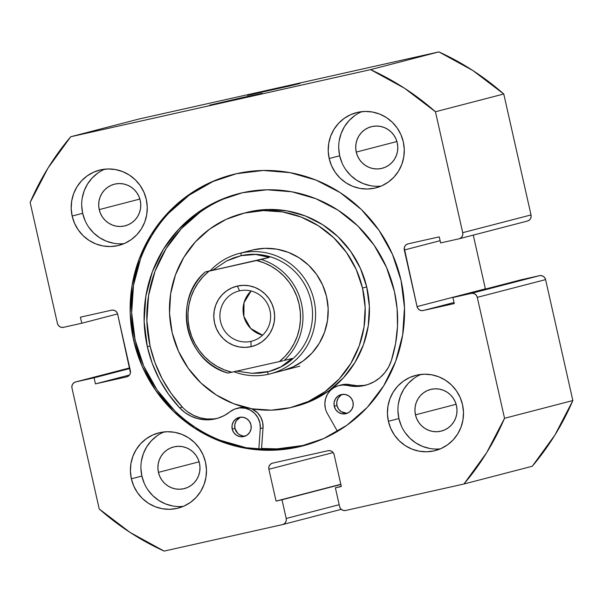 <?xml version="1.0" encoding="UTF-8"?>
<svg xmlns="http://www.w3.org/2000/svg" width="603" height="603" viewBox="0 0 603 603"><rect width="100%" height="100%" fill="white"/><g stroke="black" fill="none" stroke-linecap="round" stroke-linejoin="round"><path stroke-width="0.9" d="M241.358 97.814L262.169 93.314L252.371 95.673L209.618 105.156L241.358 97.814M279.189 87.993L300.008 83.485L290.209 85.845L247.449 95.334L279.189 87.993M304.658 445.429A140.122 137.009 75.4 0 1 261.544 448.707L275.677 449.175L304.658 445.429M308.103 444.283A140.122 137.009 -104.6 0 0 309.347 444.034M232.864 174.561A140.122 137.009 -104.6 0 0 135.117 339.911L133.64 340.296A140.122 137.009 75.4 0 1 232.125 174.749A140.122 137.009 75.4 0 1 401.048 280.448L404.485 307.688L402.653 335.034L395.628 361.431L383.666 385.867L367.235 407.394L346.966 425.205L323.638 438.592L298.146 447.057L271.471 450.268L244.637 448.104L218.678 440.642L194.581 428.183L173.287 411.186L155.604 390.322L142.218 366.383L133.64 340.296L130.203 313.047L132.034 285.709L139.059 259.313L151.021 234.876L167.453 213.341L187.721 195.538L211.05 182.144L236.542 173.687L263.217 170.476L290.051 172.639L316.01 180.093L340.107 192.561L361.401 209.55L379.083 230.421L392.47 254.36L401.048 280.448A140.122 137.009 75.4 0 1 302.563 445.986A140.122 137.009 75.4 0 1 133.64 340.296L135.117 339.911A140.122 137.009 -104.6 0 0 303.301 445.798M140.929 468.523L141.878 476.076L131.371 478.805A38.848 37.989 75.4 0 1 158.672 432.909A38.848 37.989 75.4 0 1 205.51 462.215L206.467 469.767L205.955 477.35L204.01 484.669L200.693 491.445L196.133 497.415L190.518 502.352L184.051 506.06L176.981 508.412L169.586 509.301L162.147 508.698L154.948 506.633L148.27 503.173L142.361 498.462L137.461 492.681L133.745 486.041L131.371 478.805L130.414 471.252L130.926 463.677L132.871 456.358L136.188 449.582L140.74 443.612L146.363 438.675L152.83 434.959L159.901 432.615L167.295 431.725L174.734 432.321L181.933 434.394L188.611 437.846L194.52 442.557L199.42 448.346L203.136 454.979L205.51 462.215A38.848 37.989 75.4 0 1 178.202 508.118A38.848 37.989 75.4 0 1 131.371 478.805L141.878 476.076A38.848 37.989 -104.6 0 0 183.357 506.362M397.95 411.005L398.9 418.557L388.392 421.286A38.848 37.989 75.4 0 1 415.701 375.39A38.848 37.989 75.4 0 1 462.531 404.696L463.488 412.248L462.983 419.831L461.031 427.15L457.715 433.926L453.162 439.896L447.539 444.833L441.072 448.542L434.002 450.893L426.607 451.783L419.168 451.18L411.97 449.114L405.291 445.655L399.382 440.944L394.483 435.162L390.774 428.522L388.392 421.286L387.443 413.733L387.948 406.151L389.892 398.832L393.209 392.056L397.769 386.086L403.384 381.149L409.852 377.44L416.922 375.096L424.316 374.199L431.763 374.802L438.961 376.867L445.64 380.327L451.541 385.038L456.441 390.827L460.157 397.46L462.531 404.696A38.848 37.989 75.4 0 1 435.23 450.592A38.848 37.989 75.4 0 1 388.392 421.286L398.9 418.557A38.848 37.989 -104.6 0 0 440.386 448.843M81.707 205.766L82.664 213.319L72.156 216.047A38.848 37.989 75.4 0 1 99.457 170.144A38.848 37.989 75.4 0 1 146.295 199.45L147.245 207.002L146.74 214.585L144.795 221.904L141.479 228.68L136.919 234.65L131.303 239.587L124.836 243.303L117.766 245.647L110.372 246.537L102.925 245.941L95.734 243.868L89.048 240.416L83.146 235.705L78.247 229.916L74.531 223.283L72.156 216.047L71.199 208.495L71.704 200.912L73.656 193.593L76.973 186.817L81.526 180.847L87.149 175.91L93.616 172.194L100.686 169.85L108.08 168.961L115.52 169.564L122.718 171.629L129.396 175.081L135.306 179.8L140.205 185.581L143.913 192.221L146.295 199.45A38.848 37.989 75.4 0 1 118.987 245.353A38.848 37.989 75.4 0 1 72.156 216.047L82.664 213.319A38.848 37.989 -104.6 0 0 124.143 243.604M338.735 148.24L339.685 155.793L329.178 158.521A38.848 37.989 75.4 0 1 356.486 112.625A38.848 37.989 75.4 0 1 403.317 141.931L404.274 149.484L403.761 157.066L401.817 164.385L398.5 171.162L393.947 177.131L388.324 182.068L381.857 185.777L374.787 188.128L367.393 189.018L359.953 188.415L352.755 186.35L346.077 182.89L340.167 178.179L335.268 172.398L331.552 165.757L329.178 158.521L328.22 150.969L328.733 143.393L330.678 136.074L333.994 129.298L338.554 123.329L344.17 118.392L350.637 114.676L357.707 112.331L365.101 111.442L372.541 112.037L379.739 114.11L386.417 117.562L392.327 122.273L397.226 128.062L400.942 134.695L403.317 141.931A38.848 37.989 75.4 0 1 376.016 187.834A38.848 37.989 75.4 0 1 329.178 158.521L339.685 155.793A38.848 37.989 -104.6 0 0 381.164 186.078M397.271 142.911A21.497 21.022 75.4 0 1 382.159 168.305A21.497 21.022 75.4 0 1 356.245 152.092L396.91 141.532L356.245 152.092A21.497 21.022 75.4 0 1 371.35 126.69A21.497 21.022 75.4 0 1 397.271 142.911L397.799 147.087L397.52 151.285L396.435 155.333L394.603 159.079L392.086 162.388L388.973 165.116L385.392 167.174L381.48 168.471L377.388 168.961L373.272 168.629L369.292 167.483L365.591 165.576L362.328 162.968L359.614 159.765L357.564 156.094L356.245 152.092L355.717 147.908L355.996 143.718L357.074 139.662L358.913 135.916L361.431 132.615L364.544 129.879L368.124 127.828L372.028 126.532L376.121 126.035L380.244 126.366L384.224 127.512L387.917 129.426L391.189 132.034L393.902 135.23L395.952 138.909L397.271 142.911M140.243 200.43A21.497 21.022 75.4 0 1 125.138 225.824A21.497 21.022 75.4 0 1 99.224 209.61L139.888 199.05L99.224 209.61A21.497 21.022 75.4 0 1 114.329 184.217A21.497 21.022 75.4 0 1 140.243 200.43L140.77 204.605L140.491 208.804L139.414 212.851L137.582 216.605L135.057 219.907L131.951 222.635L128.371 224.693L124.459 225.989L120.366 226.487L116.251 226.148L112.264 225.009L108.57 223.095L105.306 220.487L102.593 217.284L100.535 213.613L99.224 209.61L98.696 205.435L98.975 201.236L100.053 197.189L101.884 193.435L104.409 190.133L107.515 187.405L111.095 185.347L115.007 184.051L119.1 183.553L123.216 183.892L127.203 185.031L130.896 186.945L134.16 189.553L136.873 192.756L138.931 196.427L140.243 200.43M456.486 405.668A21.497 21.022 75.4 0 1 441.373 431.07A21.497 21.022 75.4 0 1 415.459 414.849L456.124 404.289L415.459 414.849A21.497 21.022 75.4 0 1 430.572 389.455A21.497 21.022 75.4 0 1 456.486 405.668L457.014 409.852L456.735 414.042L455.657 418.098L453.818 421.844L451.3 425.145L448.187 427.881L444.607 429.931L440.703 431.235L436.61 431.725L432.487 431.394L428.507 430.248L424.814 428.334L421.542 425.733L418.829 422.53L416.779 418.859L415.459 414.849L414.932 410.673L415.211 406.475L416.289 402.427L418.128 398.681L420.645 395.38L423.758 392.643L427.339 390.593L431.251 389.289L435.343 388.799L439.459 389.131L443.439 390.277L447.14 392.191L450.403 394.792L453.117 397.995L455.167 401.666L456.486 405.668M199.465 463.194A21.497 21.022 75.4 0 1 184.352 488.588A21.497 21.022 75.4 0 1 158.438 472.375L199.103 461.815L158.438 472.375A21.497 21.022 75.4 0 1 173.543 446.974A21.497 21.022 75.4 0 1 199.465 463.194L199.992 467.37L199.706 471.569L198.628 475.616L196.797 479.362L194.272 482.671L191.166 485.4L187.586 487.458L183.674 488.754L179.581 489.244L175.465 488.912L171.486 487.767L167.785 485.86L164.521 483.252L161.808 480.048L159.75 476.378L158.438 472.375L157.911 468.192L158.19 464.001L159.267 459.946L161.107 456.2L163.624 452.898L166.737 450.162L170.31 448.112L174.222 446.815L178.315 446.318L182.43 446.65L186.417 447.795L190.111 449.71L193.382 452.318L196.096 455.514L198.146 459.192L199.465 463.194M527.218 221.097L529.019 220.291L530.376 218.836L531.077 216.952L531.024 214.939L503.769 94.008L472.835 70.513L438.886 51.903L139.044 119.002L438.886 51.903L370.574 69.639L70.732 136.745L48.029 168.033L30.15 202.457L57.406 323.381L58.212 325.236L59.652 326.63L61.506 327.369L63.481 327.331L81.774 323.238L80.403 317.17L111.547 310.206L113.522 310.168L115.377 310.899L116.816 312.301L117.63 314.148L130.444 372.767L129.735 374.644L128.379 376.099L126.577 376.905L95.44 383.877L94.068 377.81L75.782 381.903L73.981 382.709L72.624 384.164L71.923 386.048L71.976 388.061L99.231 508.992L130.165 532.487L164.114 551.097L282.4 524.625L284.201 523.819L285.558 522.364L286.267 520.487L286.206 518.467L281.993 499.774L276.061 501.101L268.885 469.262L268.825 467.25L269.526 465.365L270.883 463.911L272.692 463.104L328.047 450.72L330.029 450.675L331.876 451.413L333.316 452.815L334.13 454.662L341.306 486.5L335.374 487.827L339.587 506.52L340.401 508.374L341.841 509.769L343.687 510.507L345.67 510.47L463.956 483.998L486.659 452.71L504.538 418.286L477.282 297.354L476.476 295.508L475.036 294.106L473.182 293.375L471.207 293.412L452.913 297.505L454.285 303.565L423.14 310.537L421.165 310.575L419.311 309.836L417.871 308.442L417.057 306.588L404.244 247.976L404.952 246.099L406.309 244.645L408.11 243.838L439.248 236.866L440.62 242.926L458.906 238.833L460.707 238.027L462.064 236.572L462.765 234.695L462.712 232.675L435.456 111.751L404.523 88.249L370.574 69.639L70.732 136.745L139.044 119.002L70.732 136.745A264.182 258.31 75.4 0 0 30.15 202.457L57.406 323.381A5.178 5.065 75.4 0 0 63.481 327.331L81.774 323.238L80.403 317.17L111.547 310.206A5.178 5.065 75.4 0 1 117.63 314.148L130.384 370.747A5.178 5.065 75.4 0 1 126.577 376.905L95.44 383.877L94.068 377.81L75.782 381.903L129.735 367.89L75.646 381.94M341.268 509.347L282.566 524.587A5.178 5.065 75.4 0 0 286.206 518.467L339.18 504.711L286.206 518.467L281.993 499.774L340.853 484.488L276.061 501.101L340.808 484.284L276.061 501.101L268.885 469.262A5.178 5.065 75.4 0 1 272.692 463.104L328.047 450.72A5.178 5.065 75.4 0 1 334.13 454.662L341.306 486.5L335.374 487.827L341.26 486.297L335.374 487.827L339.587 506.52A5.178 5.065 75.4 0 0 345.67 510.47L463.956 483.998L532.268 466.255L554.971 434.967L572.85 400.543L545.594 279.619L544.788 277.764L543.348 276.37L541.494 275.631L539.519 275.669L521.226 279.762L452.913 297.505L454.285 303.565L423.14 310.537L454.044 302.51L423.14 310.537A5.178 5.065 75.4 0 1 417.057 306.588L404.304 249.996L440.115 240.695L404.304 249.996A5.178 5.065 75.4 0 1 408.11 243.838L439.248 236.866L440.62 242.926L458.906 238.833A5.178 5.065 75.4 0 0 462.712 232.675L435.456 111.751L503.769 94.008L531.024 214.939L462.712 232.675L531.024 214.939A5.178 5.065 -104.6 0 1 527.384 221.06L459.071 238.796M485.423 289.063L473.265 235.11L485.37 288.852L417.057 306.588L485.37 288.852A5.178 5.065 -104.6 0 0 485.423 289.063M129.735 367.89L75.782 381.903A5.178 5.065 75.4 0 0 71.976 388.061L99.231 508.992A264.182 258.31 75.4 0 0 164.114 551.097L282.4 524.625A5.178 5.065 75.4 0 0 282.566 524.587M504.538 418.286L477.282 297.354L545.594 279.619L572.85 400.543L504.538 418.286A264.182 258.31 75.4 0 1 463.956 483.998L532.268 466.255A264.182 258.31 -104.6 0 0 572.85 400.543L504.538 418.286M361.838 111.645A38.848 37.989 -104.6 0 0 339.685 155.793L342.067 163.029M345.775 169.669L350.682 175.45L356.584 180.161L363.262 183.621L370.461 185.686M354.677 115.663L349.062 120.6L344.501 126.57L341.192 133.338L339.24 140.657M104.816 169.172A38.848 37.989 -104.6 0 0 82.664 213.319L85.038 220.547M88.754 227.188L93.653 232.977L99.563 237.688L106.241 241.14L113.439 243.205M97.656 173.182L92.04 178.119L87.48 184.088L84.164 190.865L82.219 198.183M421.052 374.41A38.848 37.989 -104.6 0 0 398.9 418.557L401.281 425.793M404.99 432.426L409.897 438.215L415.799 442.926L422.477 446.386L429.675 448.451M413.899 378.42L408.276 383.357L403.724 389.327L400.407 396.103L398.455 403.422M164.031 431.929A38.848 37.989 -104.6 0 0 141.878 476.076L144.26 483.312M147.969 489.953L152.868 495.734L158.777 500.445L165.456 503.904L172.654 505.97M156.87 435.946L151.255 440.883L146.695 446.853L143.378 453.622L141.434 460.941M452.913 297.505L521.226 279.762L539.519 275.669L471.207 293.412L452.913 297.505M129.879 368.516L94.068 377.81L129.879 368.516M129.472 375.036L95.44 383.877L129.472 375.036M117.577 313.937L81.774 323.238L117.577 313.937M268.885 469.262L333.142 452.574L268.885 469.262M539.519 275.669L471.207 293.412A5.178 5.065 75.4 0 1 477.282 297.354L545.594 279.619A5.178 5.065 -104.6 0 0 539.519 275.669M212.52 181.767L189.191 195.153L168.923 212.957M140.529 258.928L133.504 285.325L131.673 312.671L135.117 339.911L143.695 365.998L157.082 389.937L174.757 410.809M220.148 440.265L246.107 447.72L272.94 449.883L299.616 446.672M370.574 69.639A264.182 258.31 75.4 0 1 435.456 111.751L503.769 94.008A264.182 258.31 -104.6 0 0 438.886 51.903L370.574 69.639M239.105 253.479A62.162 60.782 75.4 0 1 241.064 253.011L253.682 249.732L241.064 253.011A62.162 60.782 75.4 0 1 313.809 299.367A62.162 60.782 75.4 0 1 270.355 373.807A62.162 60.782 75.4 0 1 268.395 374.282L267.302 371.893L268.395 374.282A62.162 60.782 -104.6 0 0 314.042 300.369A62.162 60.782 -104.6 0 0 241.064 253.011A62.162 60.782 -104.6 0 0 210.349 270.672A62.162 60.782 75.4 0 1 239.105 253.479L251.722 250.207A62.162 60.782 75.4 0 1 326.517 296.48L322.597 284.948L316.552 274.388L308.615 265.207L299.096 257.767L288.355 252.348L276.807 249.16L264.898 248.323L253.079 249.868M362.509 288.03A99.97 97.754 75.4 0 1 292.47 407.131A99.97 97.754 75.4 0 1 172.179 332.713A99.97 97.754 75.4 0 1 242.218 213.605A99.97 97.754 75.4 0 1 362.509 288.03L366.714 286.938L362.509 288.03L365.162 307.44L364.046 326.969L359.222 345.858L350.863 363.375L339.293 378.865L324.964 391.716L308.419 401.447L290.292 407.673L271.282 410.161L252.122 408.819L233.549 403.686L216.273 394.973L200.965 383.003L188.204 368.245L178.48 351.263L172.179 332.713L169.526 313.296L170.641 293.774L175.465 274.885L183.825 257.36L195.395 241.878L209.723 229.019L226.268 219.296L244.396 213.07L263.405 210.575L282.566 211.924L301.138 217.057L318.414 225.771L333.723 237.74L346.484 252.499L356.207 269.481L362.509 288.03M292.47 407.131L296.676 406.045A99.97 97.754 -104.6 0 0 366.714 286.938L360.413 268.388L350.69 251.406L337.929 236.647L322.613 224.678L305.337 215.964L286.764 210.831L267.611 209.49L246.212 212.565M312.294 443.062A139.858 136.753 75.4 0 1 306.701 444.645A139.858 136.753 75.4 0 1 261.559 448.451L277.056 448.881L303.648 445.406L312.256 443.077M296.503 406.09L312.618 400.354L329.17 390.623L343.499 377.772L355.069 362.282L363.428 344.765L368.252 325.876L369.36 306.354L366.714 286.938A99.97 97.754 -104.6 0 0 246.416 212.512L242.218 213.605M282.86 370.566L292.877 367.001L303.166 360.948L312.083 352.959L319.273 343.326L324.467 332.434L327.474 320.69L328.16 308.548L326.517 296.48A62.162 60.782 75.4 0 1 282.965 370.536M239.579 290.834A25.899 25.326 -104.6 0 0 220.562 321.633A25.899 25.326 -104.6 0 0 250.969 341.366L251.059 346.695A31.077 30.391 75.4 0 1 214.562 323.012A31.077 30.391 75.4 0 1 237.394 286.056L239.579 290.834A25.899 25.326 75.4 0 1 269.888 310.153A25.899 25.326 75.4 0 1 251.783 341.17A25.899 25.326 75.4 0 1 250.969 341.366A25.899 25.326 75.4 0 1 220.66 322.047A25.899 25.326 75.4 0 1 238.765 291.03A25.899 25.326 75.4 0 1 239.579 290.834L237.394 286.056L231.733 287.933L226.562 290.902L222.062 294.852L218.422 299.631L215.768 305.05L214.208 310.907L213.801 316.967L214.562 323.012L216.469 328.801L219.439 334.107L223.359 338.735L228.085 342.504L233.429 345.27L239.187 346.929L245.142 347.403L251.059 346.695L256.712 344.818L261.883 341.848L266.383 337.899L270.023 333.12L272.677 327.7L274.237 321.844L274.644 315.784L273.883 309.738L271.976 303.95L269.006 298.643L265.086 294.015L260.36 290.247L255.016 287.48L249.258 285.822L243.311 285.347L237.394 286.056A31.077 30.391 75.4 0 1 273.883 309.738A31.077 30.391 75.4 0 1 251.059 346.695L250.969 341.366L252.589 340.944L250.969 341.366A25.899 25.326 -104.6 0 0 269.986 310.568A25.899 25.326 -104.6 0 0 239.579 290.834M251.097 290.993A25.899 25.326 -104.6 0 0 243.883 316.462A25.899 25.326 -104.6 0 0 262.576 335.208L250.712 328.439L243.883 316.462L244.019 302.676L251.097 290.993M241.064 253.011L241.11 255.672A59.569 58.25 75.4 0 1 310.764 299.849A59.569 58.25 75.4 0 1 269.677 371.312A59.569 58.25 -104.6 0 0 310.764 299.849A59.569 58.25 -104.6 0 0 241.11 255.672L241.064 253.011M268.395 374.282A62.162 60.782 75.4 0 1 233.949 371.757A62.162 60.782 -104.6 0 0 268.395 374.282M240.032 255.921A59.569 58.25 75.4 0 1 241.11 255.672A59.569 58.25 -104.6 0 0 240.032 255.921M228.024 373.069L227.964 373.076A59.569 58.25 75.4 0 1 187.804 328.989A59.569 58.25 75.4 0 1 205.186 272.013L213.176 269.94L226.63 260.948L241.11 255.672L255.657 254.451L269.315 257.375L261.325 259.456A59.569 58.25 75.4 0 1 301.485 303.543A59.569 58.25 75.4 0 1 284.103 360.519L292.086 358.438L280.983 366.82L274.41 369.797L267.302 371.893A59.569 58.25 -104.6 0 0 269.179 371.44L251.948 373.317L235.946 371.003M226.63 260.948L233.798 257.82L241.11 255.672L248.436 254.541L255.657 254.451L262.659 255.401L269.315 257.375L209.022 271.169A57.496 56.222 75.4 0 0 189.357 328.65A57.496 56.222 75.4 0 0 231.801 372.232L279.423 361.574L228.364 372.993L231.801 372.232L224.248 369.827L217.08 366.375L210.455 361.943L204.492 356.607L199.307 350.486L195.003 343.702L191.664 336.368L189.357 328.65L188.128 320.69L188 312.648L188.98 304.673L191.038 296.932L194.143 289.576L198.236 282.739L203.226 276.566L209.022 271.169L206.701 271.689L261.325 259.456A59.569 58.25 -104.6 0 1 301.485 303.543A59.569 58.25 -104.6 0 1 284.103 360.519L292.086 358.438L286.907 363.014L280.983 366.82L269.172 371.44M279.423 361.574L283.093 360.752L279.423 361.574L285.219 356.185L290.209 350.011L294.302 343.175L297.407 335.818L299.465 328.07L300.445 320.103L300.317 312.06L299.088 304.093L296.782 296.375L293.442 289.048L289.139 282.257L283.953 276.136L277.991 270.807L271.365 266.375L264.204 262.916L256.644 260.511A57.496 56.222 75.4 0 1 299.088 304.093A57.496 56.222 75.4 0 1 279.423 361.574M267.302 371.893L259.772 373.076L251.948 373.317M213.176 269.94L205.186 272.013C171.727 300.113 185.664 361.943 227.942 373.084M342.398 394.415L340.755 395.349L338.177 398.116L336.843 401.688L336.956 405.518L334.228 406.226A9.844 9.625 75.4 0 1 341.147 394.603A9.844 9.625 75.4 0 1 353.011 402.028L351.466 398.515L348.73 395.854L345.21 394.452L341.456 394.528L338.027 396.065L335.449 398.824L334.115 402.397L334.228 406.226L335.773 409.746L338.509 412.399L342.022 413.801L345.783 413.726L349.212 412.196L351.79 409.429L353.124 405.857L353.011 402.028A9.844 9.625 75.4 0 1 346.092 413.65A9.844 9.625 75.4 0 1 334.228 406.226L336.956 405.518A9.844 9.625 -104.6 0 0 347.434 413.198M240.363 417.246L236.15 420.947L234.816 424.52L234.929 428.356L232.2 429.065A9.844 9.625 75.4 0 1 239.112 417.434A9.844 9.625 75.4 0 1 250.976 424.859L249.438 421.346L246.702 418.686L243.182 417.284L239.421 417.359L235.999 418.897L233.421 421.655L232.087 425.228L232.2 429.065L233.738 432.577L236.474 435.238L239.994 436.632L243.755 436.564L247.185 435.027L249.763 432.261L251.089 428.695L250.976 424.859A9.844 9.625 75.4 0 1 244.064 436.489A9.844 9.625 75.4 0 1 232.2 429.065L234.929 428.356A9.844 9.625 -104.6 0 0 245.398 436.029M239.685 193.397A129.472 126.592 -104.6 0 0 150.049 345.994L147.32 346.702A129.472 126.592 75.4 0 1 238.313 193.744A129.472 126.592 75.4 0 1 394.4 291.407A129.472 126.592 75.4 0 1 391.4 360.443A38.328 37.484 75.4 0 1 365.343 385.287A38.328 37.484 75.4 0 1 347.652 385.483L342.956 384.993L338.306 385.716L333.994 387.593L330.278 390.51L327.414 394.294L325.567 398.696L324.859 403.437L325.334 408.223A19.168 18.738 75.4 0 0 327.384 413.552L337.484 431.401L327.384 413.552A19.168 18.738 75.4 0 1 325.334 408.223A19.168 18.738 75.4 0 1 338.803 385.573A19.168 18.738 75.4 0 1 347.652 385.483L350.381 384.774A38.328 37.484 -104.6 0 0 366.707 384.91M261.476 449.619L263.036 427.859L260.308 428.567L258.808 449.416L260.308 428.567L263.036 427.859A19.168 18.738 -104.6 0 0 251.715 408.744L257.473 412.746L260.745 417.17L262.652 422.349L263.036 427.859L261.476 449.619M341.042 385L345.692 384.284L350.381 384.774L347.652 385.483L354.496 386.433L361.378 386.086L368.071 384.465L374.35 381.616L379.996 377.644L384.827 372.669L388.671 366.873L391.4 360.443L395.598 343.537L397.513 326.185L397.106 308.698L394.4 291.407L386.47 267.295L374.101 245.18L357.767 225.899L338.087 210.198L315.829 198.681L291.837 191.792L267.046 189.787L242.398 192.756L218.844 200.573L197.287 212.949L178.556 229.404L163.375 249.295L152.325 271.878L145.828 296.261L144.14 321.527L147.32 346.702L152.288 363.488L159.426 379.468L168.606 394.339L179.649 407.832A129.472 126.592 75.4 0 1 147.32 346.702L150.049 345.994A129.472 126.592 -104.6 0 0 182.385 407.123L179.649 407.832L184.88 412.475L190.842 416.085L197.339 418.52L204.146 419.711L211.042 419.605L217.789 418.226L224.165 415.595L229.947 411.826A19.168 18.738 75.4 0 1 236.768 408.412A19.168 18.738 75.4 0 1 260.308 428.567L259.916 423.065L258.009 417.879L254.737 413.454L250.373 410.146L245.285 408.239L239.881 407.884L234.627 409.113L229.947 411.826A38.328 37.484 75.4 0 1 216.289 418.648A38.328 37.484 75.4 0 1 179.649 407.832L182.385 407.123A38.328 37.484 -104.6 0 0 217.653 418.263M239.323 407.749L244.2 407.115A19.168 18.738 -104.6 0 0 239.504 407.703L236.768 408.412M364.114 385.377L357.225 385.724L350.381 384.774A19.168 18.738 -104.6 0 0 341.532 384.865L338.803 385.573M200.015 212.241L181.292 228.688L166.111 248.587L155.061 271.162L148.564 295.553L146.876 320.819L150.049 345.994L155.024 362.78L162.162 378.752L171.335 393.623L182.385 407.123M187.608 411.766L193.571 415.369L200.068 417.811L206.882 419.002L213.779 418.897M342.534 394.347A9.844 9.625 -104.6 0 0 336.956 405.518L338.502 409.038L341.238 411.691L346.642 413.243M240.507 417.186A9.844 9.625 -104.6 0 0 234.929 428.356L237.718 433.331L239.21 434.529L242.723 435.924M302.563 445.986L302.947 445.888M270.355 373.807L299.781 366.164"/></g></svg>
